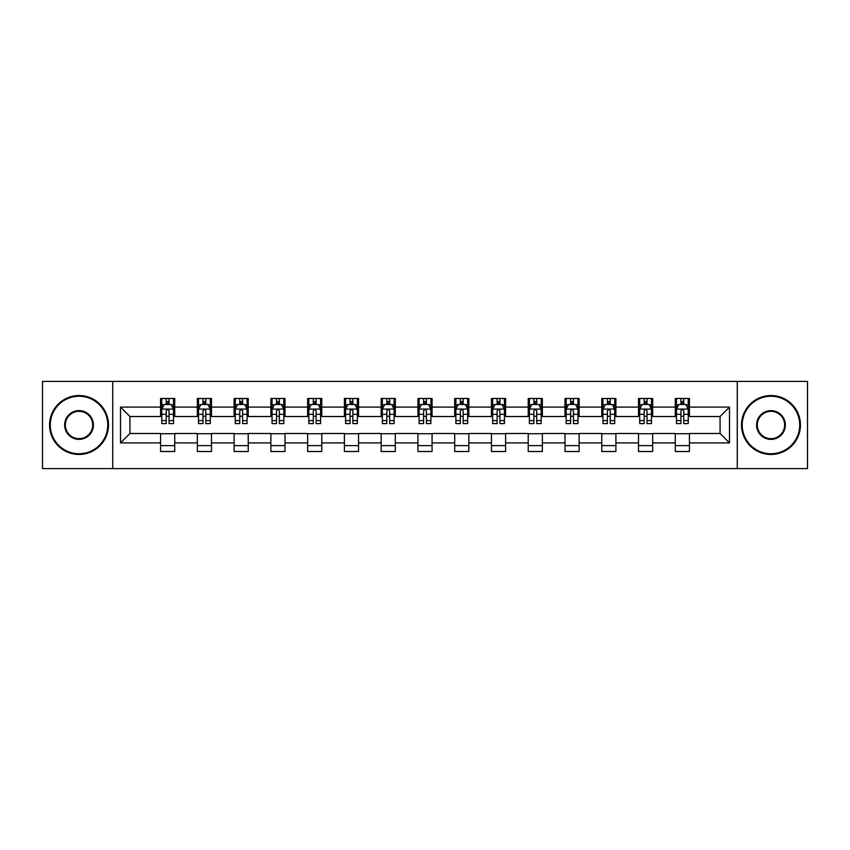 <?xml version="1.0" encoding="UTF-8"?>
<svg xmlns="http://www.w3.org/2000/svg" width="850" height="850" viewBox="0 0 850 850"><rect width="100%" height="100%" fill="white"/><g stroke="black" fill="none" stroke-linecap="round" stroke-linejoin="round"><path stroke-width="1.27" d="M737.269 468.605L807.5 468.605L807.5 381.395L737.269 381.395L737.269 468.605L112.731 468.605L112.731 381.395L42.5 381.395L42.5 468.605L112.731 468.605M737.269 381.395L112.731 381.395M689.424 407.086L689.424 398.491L675.282 398.491L675.282 407.086L652.662 407.086L652.662 398.491L638.52 398.491L638.52 407.086L615.899 407.086L615.899 398.491L601.758 398.491L601.758 407.086L579.126 407.086L579.126 398.491L564.995 398.491L564.995 407.086L542.364 407.086L542.364 398.491L528.222 398.491L528.222 407.086L505.601 407.086L505.601 398.491L491.459 398.491L491.459 407.086L468.839 407.086L468.839 398.491L454.697 398.491L454.697 407.086L432.066 407.086L432.066 398.491L417.934 398.491L417.934 407.086L395.303 407.086L395.303 398.491L381.161 398.491L381.161 407.086L358.541 407.086L358.541 398.491L344.399 398.491L344.399 407.086L321.778 407.086L321.778 398.491L307.636 398.491L307.636 407.086L285.005 407.086L285.005 398.491L270.874 398.491L270.874 407.086L248.242 407.086L248.242 398.491L234.101 398.491L234.101 407.086L211.48 407.086L211.48 398.491L197.338 398.491L197.338 407.086L174.718 407.086L174.718 398.491L160.576 398.491L160.576 407.086L120.509 407.086L120.509 442.914L129.933 433.489L160.576 433.489L160.576 451.509L174.718 451.509L174.718 433.489L197.338 433.489L197.338 451.509L211.48 451.509L211.48 433.489L234.101 433.489L234.101 451.509L248.242 451.509L248.242 433.489L270.874 433.489L270.874 451.509L285.005 451.509L285.005 433.489L307.636 433.489L307.636 451.509L321.778 451.509L321.778 433.489L344.399 433.489L344.399 451.509L358.541 451.509L358.541 433.489L381.161 433.489L381.161 451.509L395.303 451.509L395.303 433.489L417.934 433.489L417.934 451.509L432.066 451.509L432.066 433.489L454.697 433.489L454.697 451.509L468.839 451.509L468.839 433.489L491.459 433.489L491.459 451.509L505.601 451.509L505.601 433.489L528.222 433.489L528.222 451.509L542.364 451.509L542.364 433.489L564.995 433.489L564.995 451.509L579.126 451.509L579.126 433.489L601.758 433.489L601.758 451.509L615.899 451.509L615.899 433.489L638.52 433.489L638.52 451.509L652.662 451.509L652.662 433.489L675.282 433.489L675.282 451.509L689.424 451.509L689.424 433.489L720.067 433.489L720.067 416.511L689.424 416.511L689.424 407.086L729.491 407.086L729.491 442.914L689.424 442.914M675.282 442.914L652.662 442.914M638.52 442.914L615.899 442.914M601.758 442.914L579.126 442.914M564.995 442.914L542.364 442.914M528.222 442.914L505.601 442.914M491.459 442.914L468.839 442.914M454.697 442.914L432.066 442.914M417.934 442.914L395.303 442.914M381.161 442.914L358.541 442.914M344.399 442.914L321.778 442.914M307.636 442.914L285.005 442.914M270.874 442.914L248.242 442.914M234.101 442.914L211.48 442.914M197.338 442.914L174.718 442.914M160.576 442.914L120.509 442.914M675.282 407.086L675.282 416.511L652.662 416.511L652.662 407.086M638.52 407.086L638.52 416.511L615.899 416.511L615.899 407.086M601.758 407.086L601.758 416.511L579.126 416.511L579.126 407.086M564.995 407.086L564.995 416.511L542.364 416.511L542.364 407.086M528.222 407.086L528.222 416.511L505.601 416.511L505.601 407.086M491.459 407.086L491.459 416.511L468.839 416.511L468.839 407.086M454.697 407.086L454.697 416.511L432.066 416.511L432.066 407.086M417.934 407.086L417.934 416.511L395.303 416.511L395.303 407.086M381.161 407.086L381.161 416.511L358.541 416.511L358.541 407.086M344.399 407.086L344.399 416.511L321.778 416.511L321.778 407.086M307.636 407.086L307.636 416.511L285.005 416.511L285.005 407.086M270.874 407.086L270.874 416.511L248.242 416.511L248.242 407.086M234.101 407.086L234.101 416.511L211.48 416.511L211.48 407.086M197.338 407.086L197.338 416.511L174.718 416.511L174.718 407.086M160.576 407.086L160.576 416.511L129.933 416.511L120.509 407.086M129.933 416.511L129.933 433.489M729.491 442.914L720.067 433.489M720.067 416.511L729.491 407.086M160.576 404.377L161.755 404.377M166.228 404.377L169.054 404.377M173.538 404.377L174.718 404.377M160.576 416.277L161.755 416.277M166.228 416.277L169.054 416.277M173.538 416.277L174.718 416.277M160.576 433.723L174.718 433.723M160.576 445.623L174.718 445.623M197.338 433.723L211.48 433.723M197.338 445.623L211.48 445.623M197.338 404.377L198.518 404.377M202.991 404.377L205.827 404.377M210.301 404.377L211.48 404.377M197.338 416.277L198.518 416.277M202.991 416.277L205.827 416.277M210.301 416.277L211.48 416.277M234.101 433.723L248.242 433.723M234.101 445.623L248.242 445.623M234.101 404.377L235.28 404.377M239.764 404.377L242.59 404.377M247.063 404.377L248.242 404.377M234.101 416.277L235.28 416.277M239.764 416.277L242.59 416.277M247.063 416.277L248.242 416.277M270.874 433.723L285.005 433.723M270.874 445.623L285.005 445.623M270.874 404.377L272.043 404.377M276.526 404.377L279.353 404.377M283.826 404.377L285.005 404.377M270.874 416.277L272.043 416.277M276.526 416.277L279.353 416.277M283.826 416.277L285.005 416.277M307.636 433.723L321.778 433.723M307.636 445.623L321.778 445.623M307.636 404.377L308.816 404.377M313.289 404.377L316.115 404.377M320.599 404.377L321.778 404.377M307.636 416.277L308.816 416.277M313.289 416.277L316.115 416.277M320.599 416.277L321.778 416.277M344.399 433.723L358.541 433.723M344.399 445.623L358.541 445.623M344.399 404.377L345.578 404.377M350.051 404.377L352.888 404.377M357.361 404.377L358.541 404.377M344.399 416.277L345.578 416.277M350.051 416.277L352.888 416.277M357.361 416.277L358.541 416.277M381.161 433.723L395.303 433.723M381.161 445.623L395.303 445.623M381.161 404.377L382.341 404.377M386.824 404.377L389.651 404.377M394.124 404.377L395.303 404.377M381.161 416.277L382.341 416.277M386.824 416.277L389.651 416.277M394.124 416.277L395.303 416.277M417.934 433.723L432.066 433.723M417.934 445.623L432.066 445.623M417.934 404.377L419.103 404.377M423.587 404.377L426.413 404.377M430.897 404.377L432.066 404.377M417.934 416.277L419.103 416.277M423.587 416.277L426.413 416.277M430.897 416.277L432.066 416.277M454.697 433.723L468.839 433.723M454.697 445.623L468.839 445.623M454.697 404.377L455.876 404.377M460.349 404.377L463.176 404.377M467.659 404.377L468.839 404.377M454.697 416.277L455.876 416.277M460.349 416.277L463.176 416.277M467.659 416.277L468.839 416.277M491.459 433.723L505.601 433.723M491.459 445.623L505.601 445.623M491.459 404.377L492.639 404.377M497.112 404.377L499.949 404.377M504.422 404.377L505.601 404.377M491.459 416.277L492.639 416.277M497.112 416.277L499.949 416.277M504.422 416.277L505.601 416.277M528.222 433.723L542.364 433.723M528.222 445.623L542.364 445.623M528.222 404.377L529.401 404.377M533.885 404.377L536.711 404.377M541.184 404.377L542.364 404.377M528.222 416.277L529.401 416.277M533.885 416.277L536.711 416.277M541.184 416.277L542.364 416.277M564.995 433.723L579.126 433.723M564.995 445.623L579.126 445.623M564.995 404.377L566.174 404.377M570.648 404.377L573.474 404.377M577.957 404.377L579.126 404.377M564.995 416.277L566.174 416.277M570.648 416.277L573.474 416.277M577.957 416.277L579.126 416.277M601.758 433.723L615.899 433.723M601.758 445.623L615.899 445.623M601.758 404.377L602.937 404.377M607.41 404.377L610.236 404.377M614.72 404.377L615.899 404.377M601.758 416.277L602.937 416.277M607.41 416.277L610.236 416.277M614.72 416.277L615.899 416.277M638.52 433.723L652.662 433.723M638.52 445.623L652.662 445.623M638.52 404.377L639.699 404.377M644.173 404.377L647.009 404.377M651.482 404.377L652.662 404.377M638.52 416.277L639.699 416.277M644.173 416.277L647.009 416.277M651.482 416.277L652.662 416.277M675.282 433.723L689.424 433.723M675.282 445.623L689.424 445.623M675.282 404.377L676.462 404.377M680.946 404.377L683.772 404.377M688.245 404.377L689.424 404.377M675.282 416.277L676.462 416.277M680.946 416.277L683.772 416.277M688.245 416.277L689.424 416.277M169.054 401.551L166.228 401.551M173.538 420.633L169.054 420.633L169.054 423.587L173.538 423.587L173.538 409.211L171.179 404.494L164.103 404.494L161.755 409.211L161.755 423.587L166.228 423.587L166.228 420.633L161.755 420.633M161.755 409.211L161.755 398.491M173.538 409.211L173.538 398.491M166.228 404.494L166.228 398.491M169.054 398.491L169.054 404.494M169.054 420.633L169.054 410.975C168.119 409.158 167.174 409.158 166.228 410.975L166.228 420.633M79.029 396.249A28.751 28.751 0 0 0 50.278 425A28.751 28.751 0 0 0 79.029 453.751A28.751 28.751 0 0 0 107.78 425A28.751 28.751 0 0 0 79.029 396.249M79.029 454.463A29.463 29.463 0 0 1 49.566 425A29.463 29.463 0 0 1 79.029 395.537A29.463 29.463 0 0 1 108.492 425A29.463 29.463 0 0 1 79.029 454.463M79.029 410.624A14.376 14.376 0 0 1 93.404 425A14.376 14.376 0 0 1 79.029 439.376A14.376 14.376 0 0 1 64.653 425A14.376 14.376 0 0 1 79.029 410.624M79.029 438.674A13.674 13.674 0 0 0 92.703 425A13.674 13.674 0 0 0 79.029 411.326A13.674 13.674 0 0 0 65.365 425A13.674 13.674 0 0 0 79.029 438.674M770.971 396.249A28.751 28.751 0 0 0 742.22 425A28.751 28.751 0 0 0 770.971 453.751A28.751 28.751 0 0 0 799.722 425A28.751 28.751 0 0 0 770.971 396.249M770.971 454.463A29.463 29.463 0 0 1 741.508 425A29.463 29.463 0 0 1 770.971 395.537A29.463 29.463 0 0 1 800.434 425A29.463 29.463 0 0 1 770.971 454.463M770.971 410.624A14.376 14.376 0 0 1 785.347 425A14.376 14.376 0 0 1 770.971 439.376A14.376 14.376 0 0 1 756.596 425A14.376 14.376 0 0 1 770.971 410.624M770.971 438.674A13.674 13.674 0 0 0 784.635 425A13.674 13.674 0 0 0 770.971 411.326A13.674 13.674 0 0 0 757.297 425A13.674 13.674 0 0 0 770.971 438.674M205.827 401.551L202.991 401.551M210.301 420.633L205.827 420.633L205.827 423.587L210.301 423.587L210.301 409.211L207.942 404.494L200.876 404.494L198.518 409.211L198.518 423.587L202.991 423.587L202.991 420.633L198.518 420.633M198.518 409.211L198.518 398.491M210.301 409.211L210.301 398.491M202.991 404.494L202.991 398.491M205.827 398.491L205.827 404.494M205.827 420.633L205.827 410.975C204.882 409.158 203.936 409.158 202.991 410.975L202.991 420.633M242.59 401.551L239.764 401.551M247.063 420.633L242.59 420.633L242.59 423.587L247.063 423.587L247.063 409.211L244.704 404.494L237.639 404.494L235.28 409.211L235.28 423.587L239.764 423.587L239.764 420.633L235.28 420.633M235.28 409.211L235.28 398.491M247.063 409.211L247.063 398.491M239.764 404.494L239.764 398.491M242.59 398.491L242.59 404.494M242.59 420.633L242.59 410.975C241.644 409.158 240.699 409.158 239.764 410.975L239.764 420.633M279.353 401.551L276.526 401.551M283.826 420.633L279.353 420.633L279.353 423.587L283.826 423.587L283.826 409.211L281.478 404.494L274.401 404.494L272.043 409.211L272.043 423.587L276.526 423.587L276.526 420.633L272.043 420.633M272.043 409.211L272.043 398.491M283.826 409.211L283.826 398.491M276.526 404.494L276.526 398.491M279.353 398.491L279.353 404.494M279.353 420.633L279.353 410.975C278.407 409.158 277.472 409.158 276.526 410.975L276.526 420.633M316.115 401.551L313.289 401.551M320.599 420.633L316.115 420.633L316.115 423.587L320.599 423.587L320.599 409.211L318.24 404.494L311.174 404.494L308.816 409.211L308.816 423.587L313.289 423.587L313.289 420.633L308.816 420.633M308.816 409.211L308.816 398.491M320.599 409.211L320.599 398.491M313.289 404.494L313.289 398.491M316.115 398.491L316.115 404.494M316.115 420.633L316.115 410.975C315.18 409.158 314.234 409.158 313.289 410.975L313.289 420.633M352.888 401.551L350.051 401.551M357.361 420.633L352.888 420.633L352.888 423.587L357.361 423.587L357.361 409.211L355.002 404.494L347.937 404.494L345.578 409.211L345.578 423.587L350.051 423.587L350.051 420.633L345.578 420.633M345.578 409.211L345.578 398.491M357.361 409.211L357.361 398.491M350.051 404.494L350.051 398.491M352.888 398.491L352.888 404.494M352.888 420.633L352.888 410.975C351.942 409.158 350.997 409.158 350.051 410.975L350.051 420.633M389.651 401.551L386.824 401.551M394.124 420.633L389.651 420.633L389.651 423.587L394.124 423.587L394.124 409.211L391.765 404.494L384.699 404.494L382.341 409.211L382.341 423.587L386.824 423.587L386.824 420.633L382.341 420.633M382.341 409.211L382.341 398.491M394.124 409.211L394.124 398.491M386.824 404.494L386.824 398.491M389.651 398.491L389.651 404.494M389.651 420.633L389.651 410.975C388.705 409.158 387.759 409.158 386.824 410.975L386.824 420.633M426.413 401.551L423.587 401.551M430.897 420.633L426.413 420.633L426.413 423.587L430.897 423.587L430.897 409.211L428.538 404.494L421.462 404.494L419.103 409.211L419.103 423.587L423.587 423.587L423.587 420.633L419.103 420.633M419.103 409.211L419.103 398.491M430.897 409.211L430.897 398.491M423.587 404.494L423.587 398.491M426.413 398.491L426.413 404.494M426.413 420.633L426.413 410.975C425.467 409.158 424.533 409.158 423.587 410.975L423.587 420.633M463.176 401.551L460.349 401.551M467.659 420.633L463.176 420.633L463.176 423.587L467.659 423.587L467.659 409.211L465.301 404.494L458.235 404.494L455.876 409.211L455.876 423.587L460.349 423.587L460.349 420.633L455.876 420.633M455.876 409.211L455.876 398.491M467.659 409.211L467.659 398.491M460.349 404.494L460.349 398.491M463.176 398.491L463.176 404.494M463.176 420.633L463.176 410.975C462.241 409.158 461.295 409.158 460.349 410.975L460.349 420.633M499.949 401.551L497.112 401.551M504.422 420.633L499.949 420.633L499.949 423.587L504.422 423.587L504.422 409.211L502.063 404.494L494.998 404.494L492.639 409.211L492.639 423.587L497.112 423.587L497.112 420.633L492.639 420.633M492.639 409.211L492.639 398.491M504.422 409.211L504.422 398.491M497.112 404.494L497.112 398.491M499.949 398.491L499.949 404.494M499.949 420.633L499.949 410.975C499.003 409.158 498.058 409.158 497.112 410.975L497.112 420.633M536.711 401.551L533.885 401.551M541.184 420.633L536.711 420.633L536.711 423.587L541.184 423.587L541.184 409.211L538.826 404.494L531.76 404.494L529.401 409.211L529.401 423.587L533.885 423.587L533.885 420.633L529.401 420.633M529.401 409.211L529.401 398.491M541.184 409.211L541.184 398.491M533.885 404.494L533.885 398.491M536.711 398.491L536.711 404.494M536.711 420.633L536.711 410.975C535.766 409.158 534.831 409.158 533.885 410.975L533.885 420.633M573.474 401.551L570.648 401.551M577.957 420.633L573.474 420.633L573.474 423.587L577.957 423.587L577.957 409.211L575.599 404.494L568.523 404.494L566.174 409.211L566.174 423.587L570.648 423.587L570.648 420.633L566.174 420.633M566.174 409.211L566.174 398.491M577.957 409.211L577.957 398.491M570.648 404.494L570.648 398.491M573.474 398.491L573.474 404.494M573.474 420.633L573.474 410.975C572.539 409.158 571.593 409.158 570.648 410.975L570.648 420.633M610.236 401.551L607.41 401.551M614.72 420.633L610.236 420.633L610.236 423.587L614.72 423.587L614.72 409.211L612.361 404.494L605.296 404.494L602.937 409.211L602.937 423.587L607.41 423.587L607.41 420.633L602.937 420.633M602.937 409.211L602.937 398.491M614.72 409.211L614.72 398.491M607.41 404.494L607.41 398.491M610.236 398.491L610.236 404.494M610.236 420.633L610.236 410.975C609.301 409.158 608.356 409.158 607.41 410.975L607.41 420.633M647.009 401.551L644.173 401.551M651.482 420.633L647.009 420.633L647.009 423.587L651.482 423.587L651.482 409.211L649.124 404.494L642.058 404.494L639.699 409.211L639.699 423.587L644.173 423.587L644.173 420.633L639.699 420.633M639.699 409.211L639.699 398.491M651.482 409.211L651.482 398.491M644.173 404.494L644.173 398.491M647.009 398.491L647.009 404.494M647.009 420.633L647.009 410.975C646.064 409.158 645.118 409.158 644.173 410.975L644.173 420.633M683.772 401.551L680.946 401.551M688.245 420.633L683.772 420.633L683.772 423.587L688.245 423.587L688.245 409.211L685.897 404.494L678.821 404.494L676.462 409.211L676.462 423.587L680.946 423.587L680.946 420.633L676.462 420.633M676.462 409.211L676.462 398.491M688.245 409.211L688.245 398.491M680.946 404.494L680.946 398.491M683.772 398.491L683.772 404.494M683.772 420.633L683.772 410.975C682.826 409.158 681.891 409.158 680.946 410.975L680.946 420.633M173.474 409.094L161.808 409.094M161.755 404.781L163.965 404.781M171.317 404.781L173.538 404.781M166.228 414.311L161.755 414.311M173.538 414.311L169.054 414.311M169.054 403.049L166.228 403.049M210.237 409.094L198.571 409.094M198.518 404.781L200.727 404.781M208.08 404.781L210.301 404.781M202.991 414.311L198.518 414.311M210.301 414.311L205.827 414.311M205.827 403.049L202.991 403.049M247.01 409.094L235.344 409.094M235.28 404.781L237.501 404.781M244.853 404.781L247.063 404.781M239.764 414.311L235.28 414.311M247.063 414.311L242.59 414.311M242.59 403.049L239.764 403.049M283.772 409.094L272.106 409.094M272.043 404.781L274.263 404.781M281.616 404.781L283.826 404.781M276.526 414.311L272.043 414.311M283.826 414.311L279.353 414.311M279.353 403.049L276.526 403.049M320.535 409.094L308.869 409.094M308.816 404.781L311.026 404.781M318.378 404.781L320.599 404.781M313.289 414.311L308.816 414.311M320.599 414.311L316.115 414.311M316.115 403.049L313.289 403.049M357.297 409.094L345.631 409.094M345.578 404.781L347.788 404.781M355.151 404.781L357.361 404.781M350.051 414.311L345.578 414.311M357.361 414.311L352.888 414.311M352.888 403.049L350.051 403.049M394.071 409.094L382.404 409.094M382.341 404.781L384.561 404.781M391.914 404.781L394.124 404.781M386.824 414.311L382.341 414.311M394.124 414.311L389.651 414.311M389.651 403.049L386.824 403.049M430.833 409.094L419.167 409.094M419.103 404.781L421.324 404.781M428.676 404.781L430.897 404.781M423.587 414.311L419.103 414.311M430.897 414.311L426.413 414.311M426.413 403.049L423.587 403.049M467.596 409.094L455.929 409.094M455.876 404.781L458.086 404.781M465.439 404.781L467.659 404.781M460.349 414.311L455.876 414.311M467.659 414.311L463.176 414.311M463.176 403.049L460.349 403.049M504.369 409.094L492.703 409.094M492.639 404.781L494.849 404.781M502.212 404.781L504.422 404.781M497.112 414.311L492.639 414.311M504.422 414.311L499.949 414.311M499.949 403.049L497.112 403.049M541.131 409.094L529.465 409.094M529.401 404.781L531.622 404.781M538.974 404.781L541.184 404.781M533.885 414.311L529.401 414.311M541.184 414.311L536.711 414.311M536.711 403.049L533.885 403.049M577.894 409.094L566.227 409.094M566.174 404.781L568.384 404.781M575.737 404.781L577.957 404.781M570.648 414.311L566.174 414.311M577.957 414.311L573.474 414.311M573.474 403.049L570.648 403.049M614.656 409.094L602.99 409.094M602.937 404.781L605.147 404.781M612.499 404.781L614.72 404.781M607.41 414.311L602.937 414.311M614.72 414.311L610.236 414.311M610.236 403.049L607.41 403.049M651.429 409.094L639.763 409.094M639.699 404.781L641.92 404.781M649.273 404.781L651.482 404.781M644.173 414.311L639.699 414.311M651.482 414.311L647.009 414.311M647.009 403.049L644.173 403.049M688.192 409.094L676.526 409.094M676.462 404.781L678.683 404.781M686.035 404.781L688.245 404.781M680.946 414.311L676.462 414.311M688.245 414.311L683.772 414.311M683.772 403.049L680.946 403.049"/></g></svg>
